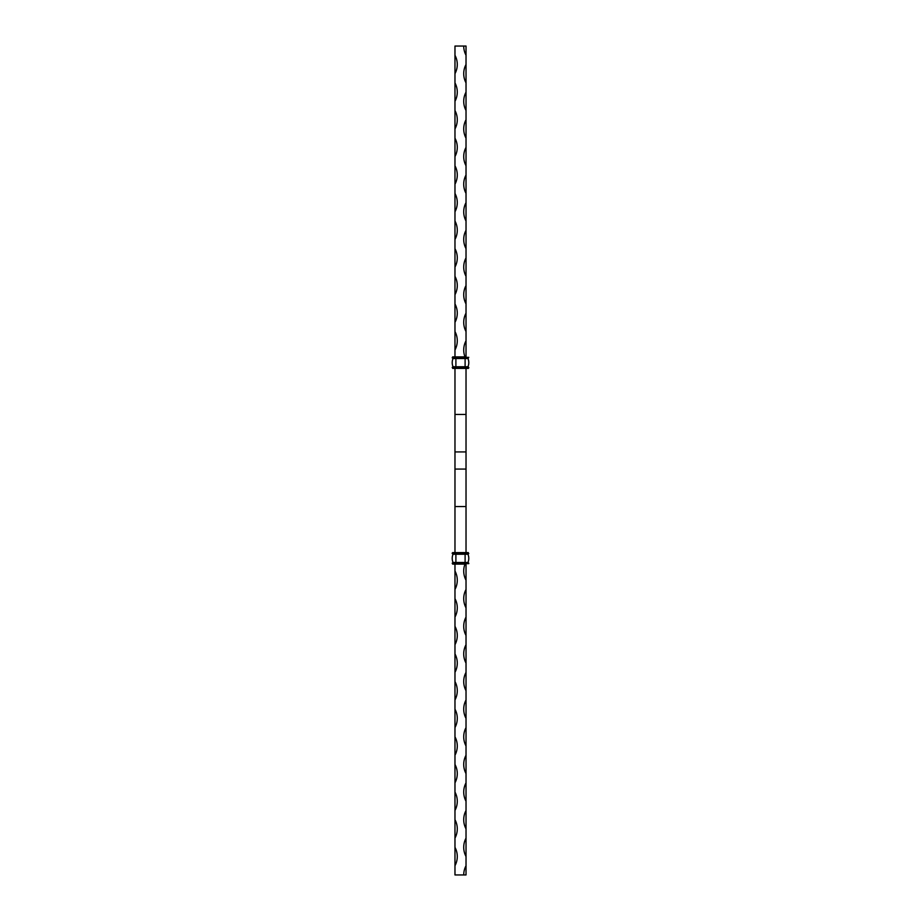 <?xml version="1.0" encoding="UTF-8"?>
<svg xmlns="http://www.w3.org/2000/svg" width="921" height="921" viewBox="0 0 921 921"><rect width="100%" height="100%" fill="white"/><g stroke="black" fill="none" stroke-linecap="round" stroke-linejoin="round"><path stroke-width="1.38" d="M454.974 368.4L454.974 552.6L452.672 552.6L468.329 552.6L468.329 553.981L465.105 553.981L465.105 562.478L467.972 562.478A10.845 10.845 0 0 0 467.972 554.235L467.972 554.235A10.845 10.845 0 0 1 467.972 562.478L465.105 562.731L468.789 563.192L452.211 563.192L452.672 564.113L465.105 564.113L452.672 564.113L452.672 562.731L455.895 562.731L453.028 562.478A10.845 10.845 0 0 1 453.028 554.235L452.856 553.981M452.672 552.6L452.672 553.981L455.895 553.981L455.895 563.652L468.789 563.652L465.105 563.652L465.105 562.731L455.895 562.731L465.105 562.478L453.028 562.478M468.329 562.731L468.789 563.652M468.789 553.521L452.211 553.521M468.329 368.4L452.672 368.4L452.672 367.019L455.895 367.019L455.895 358.269L453.028 358.522A10.845 10.845 0 0 0 453.028 366.765L452.856 367.019M452.211 357.809L452.672 356.888L465.105 356.888L452.672 356.888L452.672 358.269L455.895 358.269L455.895 357.348L468.789 357.348L452.211 357.809M465.105 368.4L468.789 367.94L468.329 367.019L452.211 367.479L452.672 367.019L452.672 368.4L455.895 367.479L465.105 367.479L465.105 358.269L455.895 358.269L465.105 358.269L468.789 357.348M453.028 358.522L467.972 358.522A10.845 10.845 0 0 1 467.972 366.765L467.972 366.765A10.845 10.845 0 0 0 467.972 358.522L465.105 358.269L468.329 358.269M468.789 367.479L455.895 368.4M466.026 856.53L466.026 838.11A19.571 19.571 0 0 0 466.026 856.53L466.026 874.95L454.974 874.95L454.974 865.74A19.571 19.571 0 0 0 454.974 847.32L454.974 865.74M454.974 571.02L454.974 589.44A19.571 19.571 0 0 0 454.974 571.02L454.974 564.113M454.974 847.32L454.974 838.11A19.571 19.571 0 0 0 454.974 819.69L454.974 838.11M454.974 819.69L454.974 810.48A19.571 19.571 0 0 0 454.974 792.06L454.974 810.48M454.974 792.06L454.974 782.85A19.571 19.571 0 0 0 454.974 764.43L454.974 782.85M454.974 764.43L454.974 755.22A19.571 19.571 0 0 0 454.974 736.8L454.974 755.22M454.974 736.8L454.974 727.59A19.571 19.571 0 0 0 454.974 709.17L454.974 727.59M454.974 709.17L454.974 699.96A19.571 19.571 0 0 0 454.974 681.54L454.974 699.96M454.974 681.54L454.974 672.33A19.571 19.571 0 0 0 454.974 653.91L454.974 672.33M454.974 653.91L454.974 644.7A19.571 19.571 0 0 0 454.974 626.28L454.974 644.7M454.974 626.28L454.974 617.07A19.571 19.571 0 0 0 454.974 598.65L454.974 617.07M454.974 598.65L454.974 589.44M454.974 331.56L454.974 349.98A19.571 19.571 0 0 0 454.974 331.56L454.974 322.35A19.571 19.571 0 0 0 454.974 303.93L454.974 322.35M454.974 303.93L454.974 294.72A19.571 19.571 0 0 0 454.974 276.3L454.974 294.72M454.974 276.3L454.974 267.09A19.571 19.571 0 0 0 454.974 248.67L454.974 267.09M454.974 248.67L454.974 239.46A19.571 19.571 0 0 0 454.974 221.04L454.974 239.46M454.974 221.04L454.974 211.83A19.571 19.571 0 0 0 454.974 193.41L454.974 211.83M454.974 193.41L454.974 184.2A19.571 19.571 0 0 0 454.974 165.78L454.974 184.2M454.974 165.78L454.974 156.57A19.571 19.571 0 0 0 454.974 138.15L454.974 156.57M454.974 138.15L454.974 128.94A19.571 19.571 0 0 0 454.974 110.52L454.974 128.94M454.974 110.52L454.974 101.31A19.571 19.571 0 0 0 454.974 82.89L454.974 101.31M454.974 82.89L454.974 64.47M454.974 55.26L454.974 73.68A19.571 19.571 0 0 0 454.974 55.26L454.974 46.05L463.724 46.05A19.571 19.571 0 0 0 466.026 55.26L466.026 46.05L463.724 46.05M454.974 356.888L454.974 349.98M466.026 356.888L466.026 55.26M466.026 552.6L466.026 368.4M466.026 340.77A19.571 19.571 0 0 0 464.978 356.888M466.026 313.14A19.571 19.571 0 0 0 466.026 331.56M466.026 285.51A19.571 19.571 0 0 0 466.026 303.93M466.026 257.88A19.571 19.571 0 0 0 466.026 276.3M466.026 230.25A19.571 19.571 0 0 0 466.026 248.67M466.026 202.62A19.571 19.571 0 0 0 466.026 221.04M466.026 174.99A19.571 19.571 0 0 0 466.026 193.41M466.026 147.36A19.571 19.571 0 0 0 466.026 165.78M466.026 119.73A19.571 19.571 0 0 0 466.026 138.15M466.026 92.1A19.571 19.571 0 0 0 466.026 110.52M466.026 64.47A19.571 19.571 0 0 0 466.026 82.89M466.026 838.11L466.026 564.113M466.026 865.74A19.571 19.571 0 0 0 463.724 874.95M466.026 810.48A19.571 19.571 0 0 0 466.026 828.9M466.026 782.85A19.571 19.571 0 0 0 466.026 801.27M466.026 755.22A19.571 19.571 0 0 0 466.026 773.64M466.026 727.59A19.571 19.571 0 0 0 466.026 746.01M466.026 699.96A19.571 19.571 0 0 0 466.026 718.38M466.026 672.33A19.571 19.571 0 0 0 466.026 690.75M466.026 644.7A19.571 19.571 0 0 0 466.026 663.12M466.026 617.07A19.571 19.571 0 0 0 466.026 635.49M466.026 589.44A19.571 19.571 0 0 0 466.026 607.86M464.978 564.113A19.571 19.571 0 0 0 466.026 580.23M468.329 552.6L465.105 553.521L452.211 553.061M465.105 552.6L455.895 552.6M467.972 554.235L453.028 554.235M467.972 366.765L453.028 366.765M454.974 414.45L466.026 414.45M454.974 451.935L466.026 451.935M454.974 469.065L466.026 469.065M454.974 506.55L466.026 506.55"/></g></svg>
